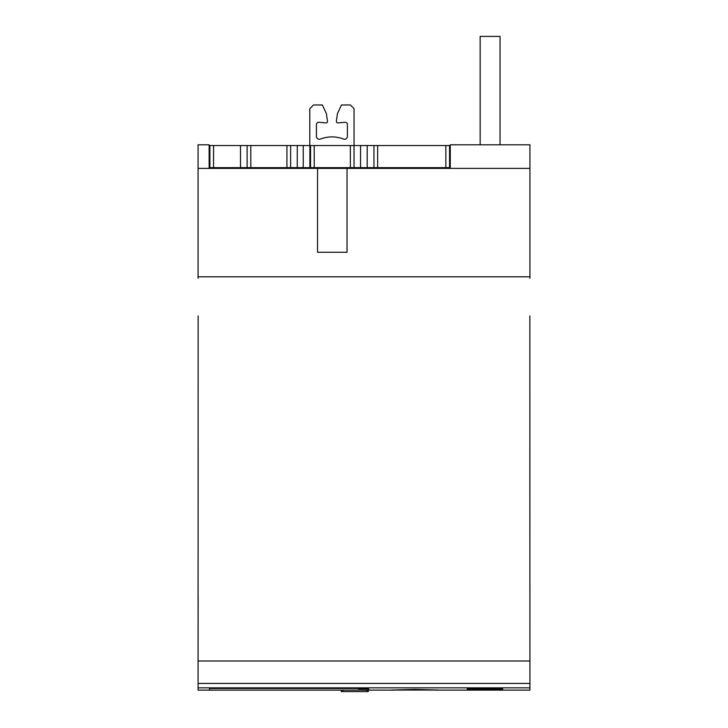<?xml version="1.0" encoding="UTF-8"?>
<svg xmlns="http://www.w3.org/2000/svg" width="728" height="728" viewBox="0 0 728 728"><rect width="100%" height="100%" fill="white"/><g stroke="black" fill="none" stroke-linecap="round" stroke-linejoin="round"><path stroke-width="1.09" d="M391.282 690.044L414.878 689.416L438.484 690.044L391.282 690.044M435.317 690.126L529.92 690.126L529.92 687.851L198.08 687.851L198.08 690.126L394.449 690.126M529.92 687.851L529.847 315.879M198.153 315.879L198.08 687.851M317.545 252.279L317.545 168.396L347.038 168.396L347.038 252.279L317.545 252.279M529.92 278.278L529.92 168.396L347.038 168.396M317.545 168.396L198.08 168.396L198.08 278.278M500.054 144.799L500.054 36.4L480.143 36.4L480.143 144.799M209.145 168.396L209.145 144.799L198.08 144.799L198.08 168.396M529.92 168.396L529.92 144.799L450.277 144.799L450.277 168.396M198.153 596.842L198.08 660.997M198.153 449.358L198.08 596.842M529.92 660.997L529.847 449.358M502.639 688.906L502.639 689.443L467.24 689.443L467.24 688.906L502.639 688.906L502.639 689.443M358.467 688.925L368.514 688.925L369.196 690.126L209.509 690.126L209.509 688.461L358.467 688.461L358.467 688.925M467.24 688.906L467.24 689.443M368.514 688.925L369.196 690.126M209.509 690.126L209.509 688.461M368.241 690.126L368.241 691.6L341.323 691.6L341.323 690.126M529.847 660.997L198.153 660.997M209.882 145.536L209.882 167.658L209.882 145.536L354.045 145.536L354.045 108.663L350.359 104.978L341.468 104.978L337.446 113.586L336.372 121.221A1.474 1.474 180 0 0 337.965 122.896L344.999 122.286A2.211 2.211 -0 0 1 347.411 124.488L347.411 136.309A2.948 2.948 -0 0 1 343.389 139.057A31.714 31.714 180 0 0 320.457 139.057A2.948 2.948 -0 0 1 316.434 136.309L316.434 124.488A2.211 2.211 -0 0 1 318.837 122.286L325.88 122.896A1.474 1.474 180 0 0 327.473 121.221L326.39 113.586L322.377 104.978L313.486 104.978L309.8 108.663L309.8 145.536M209.882 167.658L449.54 167.658L449.54 145.536L449.54 167.658L449.54 145.536L445.855 145.536L445.855 167.658M247.12 145.536L247.12 167.658L247.12 145.536M290.627 145.536L290.627 167.658M309.882 145.536L309.882 167.658M310.538 145.536L310.538 167.658L310.538 145.536M445.855 145.536L354.045 145.536L354.045 167.658M373.955 145.536L373.955 167.658L373.955 145.536M529.92 276.804L198.08 276.804M529.92 683.437L198.08 683.437M342.797 690.126L342.797 691.6M366.766 690.126L366.766 691.6M213.568 145.536L213.568 167.658M240.486 145.536L240.486 167.658M250.805 145.536L250.805 167.658M286.941 145.536L286.941 167.658M297.261 145.536L297.261 167.658M303.248 145.536L303.248 167.658M314.223 145.536L314.223 167.658M350.359 145.536L350.359 167.658M360.551 145.536L360.551 167.658M367.185 145.536L367.185 167.658M377.641 145.536L377.641 167.658"/></g></svg>
